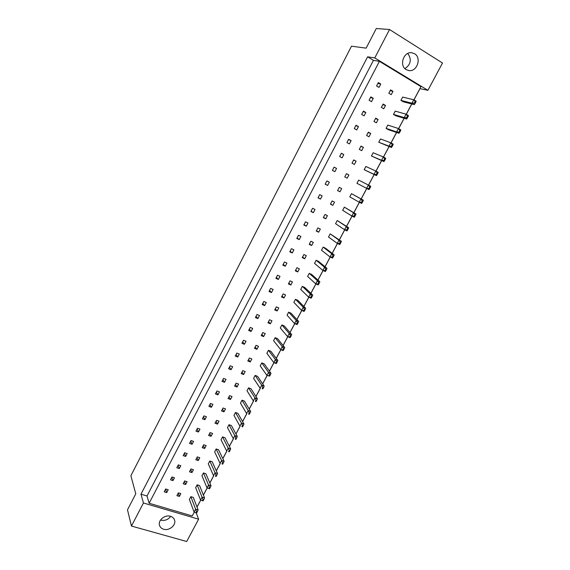 <?xml version="1.0" encoding="UTF-8"?>
<svg xmlns="http://www.w3.org/2000/svg" width="570" height="570" viewBox="0 0 570 570"><rect width="100%" height="100%" fill="white"/><g stroke="black" fill="none" stroke-linecap="round" stroke-linejoin="round"><path stroke-width="0.85" d="M406.196 69.626L408.804 70.559C416.955 72.155 421.928 57.827 414.582 53.73L411.597 52.725C403.467 51.542 398.979 65.757 406.196 69.626M404.949 68.642C410.927 64.382 411.861 59.316 407.757 53.466M163.654 529.245C169.14 531.048 176.208 525.248 174.605 520.268C174.021 518.308 172.646 516.983 170.487 516.299C165.093 514.468 157.997 520.118 159.443 525.098C159.999 527.164 161.403 528.547 163.654 529.245M160.526 520.047L160.89 520.161C164.894 520.959 168.164 519.69 170.708 516.363M140.982 494.183L147.01 495.978L373.428 60.356L367.6 56.822L140.982 494.183L143.448 502.989L131.456 526.053L127.495 509.844L135.767 493.841L130.886 475.736L351.498 46.191L366.139 48.144L376.293 28.5L389.538 29.526L442.505 63.021L427.913 90.317L374.768 57.941L389.538 29.526M131.456 526.053L186.689 541.5L198.617 519.199L143.448 502.989M367.6 56.822L374.768 57.941M197.02 507.108L200.761 500.089M203.426 495.095L207.238 487.941M209.86 483.018L213.743 475.729M216.329 470.87L220.284 463.446M222.841 458.658L226.867 451.098M229.382 446.367L233.479 438.679M235.966 434.012L240.134 426.189M242.585 421.586L246.831 413.62M249.247 409.096L253.565 400.988M255.937 396.528L260.333 388.277M262.67 383.888L267.145 375.495M269.446 371.17L273.992 362.641M276.258 358.387L280.882 349.709M283.112 345.527L287.814 336.699M290.002 332.588L294.783 323.618M296.934 319.578L301.794 310.458M303.903 306.489L308.847 297.219M310.921 293.329L315.944 283.903M317.974 280.084L323.076 270.501M325.071 266.767L330.258 257.027M332.21 253.372L337.483 243.468M339.385 239.892L344.743 229.831M346.61 226.333L352.053 216.115M353.877 212.695L359.406 202.314M361.188 198.973L366.802 188.442M368.562 185.136L374.184 174.577M376.015 171.142L381.622 160.626M383.51 157.071L389.096 146.59M391.056 142.906L396.62 132.468M398.651 128.663L404.187 118.261M406.289 114.328L411.804 103.968M413.97 99.9L419.976 88.628L427.913 90.317M196.215 512.843L198.617 519.199M147.01 495.978L149.126 503.246L192.24 515.95L194.27 512.145M413.913 99.864L420.959 86.633L379.413 61.339L373.428 60.356M381.373 107.388L383.767 108.785L385.527 105.457L383.133 104.053L381.373 107.388M369.089 100.249L371.519 101.667L373.279 98.304L370.849 96.886L369.089 100.249M393.471 114.42L395.837 115.796L406.674 119.002L404.258 117.591L406.068 114.2L395.224 111.114L393.471 114.42L404.258 117.591L407.436 117.798L408.163 116.437L407.486 116.038L406.759 117.399M400.909 100.398L403.268 101.795L414.34 104.616L411.932 103.191L413.756 99.771L402.669 97.071L400.909 100.398L411.932 103.191L414.461 102.956L415.131 103.362L415.865 101.994L415.188 101.588L414.461 102.956M388.826 93.238L391.22 94.656L392.986 91.307L390.593 89.882L388.826 93.238M376.563 85.97L378.993 87.41L380.76 84.025L378.338 82.579L376.563 85.97M411.732 103.954L406.225 114.292M404.116 118.247L398.587 128.628M396.549 132.447L390.999 142.878M389.032 146.568L383.453 157.035M381.558 160.597L375.951 171.114M374.127 174.541L368.498 185.1M366.738 188.406L361.131 198.944M359.349 202.279L353.82 212.66M351.996 216.087L346.553 226.297M344.686 229.803L339.335 239.849M337.419 243.44L332.153 253.329M330.194 256.999L325.014 266.724M323.019 270.479L317.925 280.041M315.88 283.874L310.871 293.279M308.783 297.191L303.86 306.439M301.73 310.429L296.885 319.528M294.719 323.589L289.959 332.538M287.75 336.678L283.062 345.47M280.818 349.681L276.215 358.331M273.928 362.613L269.403 371.113M267.081 375.473L262.635 383.824M260.269 388.255L255.902 396.464M253.5 400.966L249.204 409.025M246.767 413.599L242.549 421.522M240.077 426.168L235.93 433.948M233.422 438.658L229.347 446.296M226.803 451.077L222.806 458.579M220.219 463.431L216.294 470.799M213.679 475.708L209.824 482.94M207.174 487.92L203.39 495.017M200.704 500.068L196.992 507.029M149.126 503.246L379.413 61.339M386.082 128.364L388.448 129.718L399.05 133.287L396.635 131.912L398.43 128.535L387.828 125.079L386.082 128.364L396.635 131.912L399.784 132.14L400.503 130.787L399.827 130.402L399.107 131.748M378.736 142.229L391.469 147.495L389.053 146.141L390.842 142.785L380.468 138.959L378.736 142.229L389.053 146.141L392.181 146.397L392.894 145.051L392.217 144.673L391.505 146.013M371.433 156.002L383.945 161.609L381.522 160.284L383.297 156.95L373.158 152.76L371.433 156.002L381.522 160.284L384.622 160.562L385.334 159.23L384.657 158.852L383.945 160.191M364.173 169.703L376.457 175.646L374.034 174.342L375.794 171.029L365.883 166.476L364.173 169.703L374.034 174.342L377.112 174.648L377.817 173.323L377.141 172.952L376.428 174.285M356.955 183.319L369.018 189.589L366.588 188.314L368.341 185.022L358.658 180.106L356.955 183.319L366.588 188.314L369.645 188.649L370.343 187.323L369.666 186.967L368.961 188.285M351.476 193.665L349.781 196.857L359.193 202.2L360.931 198.93L351.476 193.665L363.368 200.184L362.919 201.246L362.235 200.897L361.537 202.208L362.221 202.557L362.919 201.246M344.33 207.138L342.648 210.309L351.84 216.002L353.571 212.753L344.33 207.138L356.008 213.985L355.538 215.082L354.854 214.74L354.162 216.044L354.846 216.386L355.538 215.082M337.233 220.533L335.559 223.689L344.529 229.724L346.254 226.489L337.233 220.533L348.69 227.701L348.206 228.841L347.522 228.499L346.831 229.796L347.515 230.138L348.206 228.841M330.173 233.857L328.512 236.992L337.262 243.369L338.972 240.148L330.173 233.857L341.416 241.338L340.91 242.514L340.226 242.179L339.535 243.468L340.226 243.803L340.91 242.514M323.154 247.095L321.501 250.216L330.037 256.928L331.74 253.728L323.154 247.095L325.548 248.242L334.184 254.897L333.664 256.101L332.973 255.773L332.289 257.056L332.98 257.384L333.664 256.101M316.172 260.262L314.533 263.361L322.862 270.401L324.551 267.223L316.172 260.262L318.573 261.381L327.002 268.37L326.453 269.61L325.769 269.289L325.085 270.565L325.776 270.885L326.453 269.61M309.239 273.351L307.601 276.429L315.723 283.803L317.405 280.639L309.239 273.351L311.64 274.448L319.856 281.758L319.293 283.041L318.602 282.727L317.932 283.995L318.616 284.309L319.293 283.041M302.342 286.361L300.718 289.425L308.627 297.12L310.301 293.978L302.342 286.361L304.743 287.444L312.752 295.075L312.168 296.393L311.484 296.087L310.814 297.341L311.498 297.647L312.168 296.393M295.481 299.3L293.863 302.349L301.573 310.358L303.233 307.237L295.481 299.3L297.889 300.362L305.691 308.313L305.093 309.66L304.401 309.36L303.732 310.614L304.423 310.914L305.093 309.66M288.662 312.168L287.059 315.196L294.562 323.525L296.215 320.418L288.662 312.168L291.07 313.201L298.673 321.473L298.053 322.855L297.362 322.563L296.699 323.803L297.39 324.102L298.053 322.855M281.879 324.957L280.283 327.971L287.594 336.606L289.232 333.521L281.879 324.957L284.295 325.976L291.697 334.554L291.056 335.972L290.365 335.68L289.71 336.92L290.401 337.205L291.056 335.972M275.139 337.675L273.557 340.668L280.661 349.617L282.293 346.553L275.139 337.675L277.554 338.673L284.758 347.558L284.102 349.011L283.411 348.726L282.756 349.959L283.447 350.237L284.102 349.011M268.442 350.322L266.86 353.3L273.771 362.556L275.395 359.506L268.442 350.322L270.857 351.298L277.861 360.489L277.191 361.971L276.493 361.701L275.844 362.919L276.536 363.197L277.191 361.971M261.772 362.898L260.205 365.862L266.924 375.409L268.534 372.381L261.772 362.898L264.195 363.852L271.007 373.343L270.315 374.861L269.617 374.59L268.976 375.808L269.667 376.079L270.315 374.861M255.146 375.402L253.586 378.345L260.112 388.199L261.716 385.185L255.146 375.402L257.569 376.335L264.188 386.125L263.483 387.671L262.784 387.408L262.143 388.619L262.834 388.882L263.483 387.671M248.556 387.835L247.002 390.764L253.337 400.909L254.933 397.91L248.556 387.835L250.978 388.747L257.412 398.836L256.685 400.411L255.987 400.154L255.353 401.358L256.044 401.615L256.685 400.411M242.001 400.197L240.462 403.111L246.611 413.542L248.192 410.564L242.001 400.197L244.43 401.095L250.672 411.469L249.931 413.079L249.233 412.83L248.598 414.02L249.29 414.269L249.931 413.079M235.488 412.495L233.949 415.387L239.913 426.111L241.495 423.147L235.488 412.495L237.911 413.371L243.974 424.03L243.212 425.669L242.514 425.427L241.88 426.609L242.578 426.859L243.212 425.669M229.005 424.721L227.48 427.6L233.258 438.601L234.826 435.658L229.005 424.721L231.434 425.576L237.312 436.52L236.536 438.195L235.838 437.952L235.211 439.128L235.902 439.37L236.536 438.195M222.564 436.876L221.046 439.741L226.639 451.027L228.2 448.098L222.564 436.876L224.993 437.717L230.686 448.939L229.895 450.642L229.197 450.407L228.57 451.575L229.268 451.81L229.895 450.642M216.151 448.968L214.641 451.818L220.063 463.374L221.609 460.46L216.151 448.968L218.588 449.787L224.103 461.287L223.29 463.018L222.592 462.79L221.972 463.959L222.671 464.187L223.29 463.018M209.781 460.995L208.278 463.823L213.522 475.658L215.061 472.765L209.781 460.995L212.218 461.793L217.555 473.563L216.728 475.323L216.03 475.102L215.41 476.264L216.108 476.484L216.728 475.323M203.44 472.95L201.951 475.765L207.017 487.87L208.549 484.992L203.44 472.95L205.877 473.734L211.042 485.775L210.195 487.564L209.496 487.343L208.884 488.497L209.582 488.718L210.195 487.564M197.135 484.842L195.653 487.642L200.547 500.011L202.072 497.147L197.135 484.842L199.578 485.604L204.566 497.916L203.704 499.733L203.006 499.52L202.393 500.667L203.098 500.88L203.704 499.733M190.872 496.67L189.397 499.455L194.114 512.088L195.631 509.238L190.872 496.67L193.308 497.411L198.125 509.986L197.256 511.832L196.55 511.625L195.945 512.765L196.643 512.971L197.256 511.832M361.658 114.449L364.095 115.838L365.847 112.497L363.411 111.1L361.658 114.449M354.276 128.556L356.72 129.924L358.459 126.604L356.015 125.236L354.276 128.556M346.938 142.585L349.382 143.925L351.113 140.626L348.669 139.279L346.938 142.585M339.642 156.529L342.093 157.84L343.81 154.563L341.359 153.237L339.642 156.529M332.388 170.387L334.839 171.677L336.549 168.414L334.098 167.117L332.388 170.387M325.185 184.16L327.636 185.428L329.332 182.186L326.881 180.918L325.185 184.16M318.017 197.854L320.475 199.101L322.164 195.873L319.706 194.627L318.017 197.854M310.892 211.47L313.358 212.688L315.032 209.482L312.574 208.264L310.892 211.47M303.81 225L306.275 226.197L307.942 223.013L305.484 221.816L303.81 225M296.77 238.452L299.243 239.628L300.896 236.465L298.431 235.282L296.77 238.452M289.774 251.833L292.246 252.98L293.892 249.831L291.427 248.677L289.774 251.833M282.82 265.128L285.292 266.254L286.931 263.126L284.459 261.993L282.82 265.128M275.901 278.345L278.374 279.45L280.005 276.336L277.533 275.232L275.901 278.345M269.026 291.484L271.505 292.567L273.123 289.474L270.643 288.392L269.026 291.484M262.193 304.551L264.672 305.613L266.283 302.542L263.803 301.473L262.193 304.551M255.396 317.54L257.875 318.58L259.478 315.524L256.992 314.476L255.396 317.54M248.634 330.458L251.121 331.476L252.71 328.434L250.23 327.415L248.634 330.458M241.915 343.297L244.402 344.294L245.984 341.273L243.497 340.269L241.915 343.297M235.239 356.065L237.726 357.041L239.3 354.034L236.814 353.051L235.239 356.065M228.591 368.754L231.085 369.716L232.653 366.724L230.159 365.762L228.591 368.754M221.987 381.38L224.48 382.313L226.041 379.342L223.547 378.402L221.987 381.38M215.424 393.927L217.918 394.846L219.464 391.889L216.97 390.97L215.424 393.927M208.891 406.403L211.392 407.301L212.931 404.365L210.43 403.467L208.891 406.403M202.4 418.815L204.901 419.691L206.433 416.77L203.932 415.886L202.4 418.815M195.945 431.155L198.445 432.01L199.97 429.103L197.469 428.241L195.945 431.155M189.525 443.424L192.033 444.258L193.543 441.372L191.043 440.532L189.525 443.424M183.141 455.622L185.649 456.442L187.152 453.57L184.644 452.744L183.141 455.622M176.793 467.749L179.301 468.554L180.797 465.697L178.289 464.892L176.793 467.749M170.48 479.819L172.988 480.596L174.477 477.76L171.969 476.976L170.48 479.819M164.203 491.81L166.718 492.573L168.193 489.751L165.685 488.989L164.203 491.81M373.963 121.46L376.364 122.828L378.109 119.515L375.708 118.147L373.963 121.46M366.596 135.446L369.004 136.786L370.735 133.494L368.334 132.147L366.596 135.446M359.278 149.347L361.686 150.665L363.411 147.395L361.002 146.07L359.278 149.347M351.996 163.162L354.412 164.459L356.122 161.21L353.714 159.906L351.996 163.162M344.764 176.9L347.18 178.168L348.883 174.94L346.467 173.665L344.764 176.9M337.575 190.558L339.991 191.805L341.687 188.592L339.271 187.338L337.575 190.558M330.422 204.131L332.844 205.357L334.533 202.158L332.111 200.932L330.422 204.131M323.318 217.626L325.741 218.823L327.415 215.652L324.993 214.441L323.318 217.626M316.25 231.042L318.68 232.218L320.34 229.062L317.918 227.879L316.25 231.042M309.225 244.38L311.655 245.535L313.315 242.393L310.885 241.231L309.225 244.38M302.243 257.64L304.679 258.773L306.325 255.652L303.888 254.512L302.243 257.64M295.303 270.821L297.74 271.933L299.371 268.826L296.934 267.715L295.303 270.821M288.399 283.924L290.835 285.014L292.467 281.929L290.023 280.839L288.399 283.924M281.537 296.956L283.974 298.024L285.591 294.961L283.155 293.885L281.537 296.956M274.712 309.909L277.155 310.956L278.766 307.907L276.322 306.86L274.712 309.909M267.929 322.791L270.372 323.817L271.976 320.789L269.524 319.756L267.929 322.791M261.181 335.602L263.632 336.606L265.221 333.593L262.777 332.581L261.181 335.602M254.477 348.334L256.928 349.317L258.509 346.318L256.058 345.334L254.477 348.334M247.808 360.995L250.266 361.957L251.833 358.979L249.382 358.01L247.808 360.995M241.181 373.585L243.632 374.526L245.2 371.562L242.742 370.621L241.181 373.585M234.584 386.104L237.042 387.023L238.595 384.08L236.137 383.154L234.584 386.104M228.029 398.551L230.487 399.456L232.033 396.528L229.575 395.616L228.029 398.551M221.509 410.927L223.974 411.811L225.506 408.897L223.048 408.013L221.509 410.927M215.025 423.239L217.491 424.101L219.022 421.202L216.557 420.339L215.025 423.239M208.584 435.473L211.05 436.321L212.567 433.442L210.102 432.594L208.584 435.473M202.172 447.649L204.644 448.469L206.155 445.605L203.682 444.778L202.172 447.649M195.795 459.748L198.267 460.56L199.771 457.71L197.298 456.898L195.795 459.748M189.461 471.789L191.933 472.573L193.422 469.744L190.95 468.946L189.461 471.789M183.155 483.759L185.628 484.521L187.117 481.707L184.644 480.938L183.155 483.759M176.885 495.658L179.365 496.413L180.84 493.606L178.367 492.851L176.885 495.658M377.91 83.391L380.76 84.025M390.194 90.651L392.986 91.307M370.493 97.563L373.279 98.304M363.126 111.649L365.847 112.497M355.794 125.657L358.459 126.604M348.512 139.572L351.113 140.626M341.273 153.408L343.81 154.563M334.077 167.167L336.549 168.414M325.235 184.053L327.636 185.428M318.138 197.633L320.475 199.101M311.078 211.128L313.358 212.688M304.052 224.537L306.275 226.197M297.077 237.875L299.243 239.628M290.137 251.135L292.246 252.98M283.24 264.316L285.292 266.254M276.386 277.426L278.374 279.45M269.567 290.458L271.505 292.567M262.784 303.411L264.672 305.613M256.044 316.293L257.875 318.58M249.346 329.104L251.121 331.476M242.678 341.836L244.402 344.294M236.051 354.497L237.726 357.041M229.468 367.087L231.085 369.716M222.913 379.606L224.48 382.313M216.401 392.06L217.918 394.846M209.924 404.436L211.392 407.301M203.483 416.748L204.901 419.691M197.078 428.989L198.445 432.01M190.708 441.159L192.033 444.258M184.374 453.264L185.649 456.442M178.075 465.298L179.301 468.554M171.812 477.268L172.988 480.596M165.585 489.174L166.718 492.573M382.791 104.695L385.527 105.457M375.438 118.667L378.109 119.515M368.127 132.546L370.735 133.494M360.853 146.347L363.411 147.395M353.628 160.063L356.122 161.21M346.446 173.708L348.883 174.94M337.625 190.451L339.991 191.805M330.536 203.917L332.844 205.357M323.489 217.298L325.741 218.823M316.485 230.601L318.68 232.218M309.517 243.832L311.655 245.535M302.592 256.977L304.679 258.773M295.702 270.052L297.74 271.933M288.855 283.055L290.835 285.014M282.05 295.98L283.974 298.024M275.281 308.833L277.155 310.956M268.555 321.608L270.372 323.817M261.858 334.312L263.632 336.606M255.203 346.952L256.928 349.317M248.591 359.513L250.266 361.957M242.015 372.003L243.632 374.526M235.467 384.422L237.042 387.023M228.962 396.777L230.487 399.456M222.492 409.06L223.974 411.811M216.066 421.273L217.491 424.101M209.667 433.421L211.05 436.321M203.305 445.498L204.644 448.469M196.978 457.511L198.267 460.56M190.686 469.459L191.933 472.573M184.431 481.337L185.628 484.521M178.203 493.157L179.365 496.413M415.188 101.588L413.756 99.771L416.157 101.211L415.865 101.994M414.34 104.616L415.131 103.362M407.486 116.038L406.068 114.2L408.476 115.61L408.163 116.437M406.674 119.002L407.436 117.798M399.827 130.402L398.43 128.535L400.845 129.924L400.503 130.787M399.05 133.287L399.784 132.14M384.657 158.852L383.297 156.95L385.719 158.282L385.334 159.23M383.945 161.609L384.622 160.562M369.666 186.967L368.341 185.022L370.771 186.305L370.343 187.323M369.018 189.589L369.645 188.649M354.846 216.386L354.276 217.234L351.84 216.002L354.162 216.044M354.854 214.74L353.571 212.753L356.008 213.985M392.217 144.673L390.842 142.785L393.257 144.146L392.894 145.051M391.469 147.495L392.181 146.397M377.141 172.952L375.794 171.029L378.224 172.34L377.817 173.323M376.457 175.646L377.112 174.648M362.221 202.557L361.622 203.454L359.193 202.2L361.537 202.208M362.235 200.897L360.931 198.93L363.368 200.184M347.515 230.138L346.966 230.936L344.529 229.724L346.831 229.796M347.522 228.499L346.254 226.489L348.69 227.701M340.226 243.803L339.706 244.551L337.262 243.369L339.535 243.468M340.226 242.179L338.972 240.148L341.416 241.338M325.776 270.885L325.306 271.541L322.862 270.401L325.085 270.565M325.769 269.289L324.551 267.223L327.002 268.37M311.498 297.647L311.085 298.21L308.627 297.12L310.814 297.341M311.484 296.087L310.301 293.978L312.752 295.075M332.98 257.384L332.488 258.082L330.037 256.928L332.289 257.056M332.973 255.773L331.74 253.728L334.184 254.897M318.616 284.309L318.174 284.915L315.723 283.803L317.932 283.995M318.602 282.727L317.405 280.639L319.856 281.758M304.423 310.914L304.031 311.427L301.573 310.358L303.732 310.614M304.401 309.36L303.233 307.237L305.691 308.313M290.401 337.205L290.059 337.632L287.594 336.606L289.71 336.92M290.365 335.68L289.232 333.521L291.697 334.554M276.536 363.197L276.243 363.532L273.771 362.556L275.844 362.919M276.493 361.701L275.395 359.506L277.861 360.489M262.834 388.882L262.143 388.619M262.784 387.408L261.716 385.185L264.188 386.125M249.29 414.269L248.598 414.02M249.233 412.83L248.192 410.564L250.672 411.469M235.902 439.37L235.211 439.128M235.838 437.952L234.826 435.658L237.312 436.52M222.671 464.187L221.972 463.959M222.592 462.79L221.609 460.46L224.103 461.287M209.496 487.343L208.549 484.992L211.042 485.775M208.884 488.497L207.017 487.87M196.55 511.625L195.631 509.238L198.125 509.986M195.945 512.765L194.114 512.088M297.39 324.102L297.02 324.572L294.562 323.525L296.699 323.803M297.362 322.563L296.215 320.418L298.673 321.473M283.447 350.237L283.126 350.621L280.661 349.617L282.756 349.959M283.411 348.726L282.293 346.553L284.758 347.558M269.667 376.079L266.924 375.409L268.976 375.808M269.617 374.59L268.534 372.381L271.007 373.343M256.044 401.615L255.353 401.358M255.987 400.154L254.933 397.91L257.412 398.836M242.578 426.859L241.88 426.609M242.514 425.427L241.495 423.147L243.974 424.03M229.268 451.81L228.57 451.575M229.197 450.407L228.2 448.098L230.686 448.939M216.108 476.484L215.41 476.264M216.03 475.102L215.061 472.765L217.555 473.563M203.006 499.52L202.072 497.147L204.566 497.916M202.393 500.667L200.547 500.011M408.327 70.473L408.804 70.559M174.406 519.683L174.605 520.268"/></g></svg>
